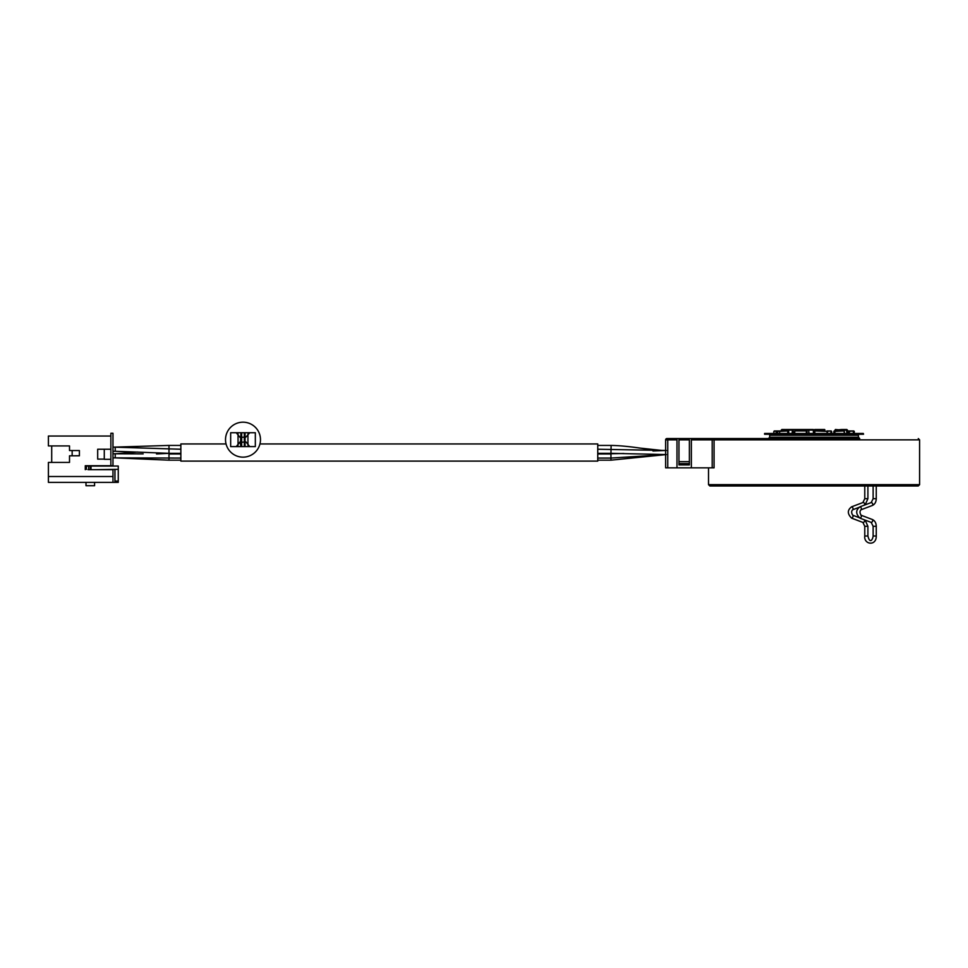 <?xml version="1.0" encoding="UTF-8"?>
<svg xmlns="http://www.w3.org/2000/svg" width="968" height="968" viewBox="0 0 968 968"><rect width="100%" height="100%" fill="white"/><g stroke="black" fill="none" stroke-linecap="round" stroke-linejoin="round"><path stroke-width="1.45" d="M226.052 443.949L180.859 443.949L180.859 461.107L597.752 461.107L597.752 443.949L259.944 443.949M708.515 467.834L708.515 484.653L919.6 484.653L919.6 439.859L691.358 439.859L691.358 467.834L665.633 467.834L665.633 439.859A1.319 1.319 0 0 1 666.952 438.54L855.446 438.54M691.358 467.834L714.069 467.834L714.069 439.859A1.319 1.246 -90 0 1 715.316 438.54L772.658 438.54M676.983 438.54L676.983 467.834M814.052 438.54L859.741 438.54L858.422 437.221L858.422 435.249L769.693 435.249L770.359 434.584L857.757 434.584L858.422 435.249M678.955 463.611L689.385 463.611L689.385 464.93L678.955 464.93L678.955 438.54M689.385 463.611L689.385 461.675L678.955 461.675M689.385 461.675L689.385 439.859L678.955 439.859M689.385 439.859L689.385 438.54M691.358 439.859L691.358 438.54M708.515 484.653L709.834 485.972L918.281 485.972L919.6 484.653M776.517 485.972L800.838 485.972M802.702 485.972L840.599 485.972M873.789 485.972L868.127 485.972M764.587 485.972L734.894 485.972M769.693 435.249L769.693 437.221L858.422 437.221M796.918 430.954L797.366 429.502L808.667 429.502L808.776 433.458M796.954 430.143L797.366 429.502L808.667 429.502L808.643 430.143L785.968 429.502L792.441 429.502L792.139 433.458M813.628 433.458L813.386 429.502L808.667 429.502L808.958 433.458M797.632 429.502L797.995 430.131M786.403 429.502L786.984 430.131M785.314 430.954L785.968 429.502L785.35 430.143L782.325 429.502L786.234 430.131M793.119 430.131L793.312 433.458M799.072 434.257L795.224 434.257L795.224 433.458L854.659 433.458L854.659 434.257L799.072 434.257L799.072 433.458M863.335 434.257L863.335 433.458L863.529 434.257L854.659 434.257M795.224 433.458L764.587 433.458L764.587 434.257L795.224 434.257M863.335 433.458L854.659 433.458M831.621 431.413L831.621 433.458L831.197 430.954L826.926 430.954L831.197 430.954L830.75 433.458M831.379 433.458L830.943 430.954L827.071 431.413L827.071 433.458M813.858 431.413L813.858 433.458L813.531 431.413M774.291 430.954L779.918 430.954M775.719 430.954L779.615 431.413L779.543 433.458M773.831 431.413L773.831 433.458L773.831 431.413L777.147 430.954L777.219 433.458M795.103 430.954L806.634 430.954L807.07 433.458L806.634 430.954M794.631 433.458L794.849 430.954L806.38 430.954L806.296 433.458M814.85 433.458L814.838 430.954L827.374 431.413L814.717 430.954L814.39 433.458M833.69 433.458L834.15 430.954L833.799 433.458M833.799 431.413L844.023 430.954L844.362 433.458M847.799 431.413L848.888 430.954L847.738 431.413L847.799 433.458M848.041 433.458L848.041 431.413L848.888 430.954L853.824 430.954L853.086 430.954L853.534 433.458L853.909 431.413L853.909 433.458M854.284 431.413L854.284 433.458L853.824 430.954M848.198 430.954L847.581 431.413M843.358 430.954L842.426 429.502L845.79 429.502M842.825 429.502L846.274 429.502L847.048 433.458M842.426 429.502L841.821 430.954M847.641 433.458L847.545 430.143L844.701 429.502M845.137 429.502L846.879 429.502L845.137 429.502M846.407 429.502L845.742 430.131M842.765 430.143L835.396 429.502L834.948 430.954M841.712 429.502L834.997 430.131M841.107 430.954L841.131 430.131M803.912 430.131L803.464 429.502L803.15 430.143M813.338 429.502L808.667 429.502L813.338 429.502L813.314 430.131L808.8 430.131M813.447 433.458L813.314 430.131M792.441 429.502L797.063 429.502L792.441 429.502M797.571 430.131L797.257 429.502L789.731 429.502L790.263 430.131M784.758 430.143L785.29 429.502L781.841 429.502L781.152 430.954M785.29 429.502L781.176 430.143M782.979 430.131L783.003 430.954M814.608 430.966L814.729 429.502L824.651 429.502L825.002 430.954M814.729 429.502L824.651 429.502L824.954 430.143L814.645 430.143M788.46 430.954L788.92 433.458M787.891 430.954L779.615 431.413L787.891 430.954L787.589 433.458M94.574 469.674L118.265 469.347L118.265 482.366L114.962 482.366L114.962 469.347M85.608 469.347L85.281 465.717L112.978 465.717L112.978 433.265L110.872 433.265L110.872 465.717M114.962 482.366L112.978 482.366L112.978 469.674L87.979 469.674M51.703 445.933L51.703 462.426M110.872 436.036L48.4 436.036L48.4 445.933L69.514 445.933L69.514 450.543L79.4 450.543L79.4 455.819L69.514 455.819L69.514 462.426L48.4 462.426L48.4 476.522L112.978 476.522M112.978 482.366L48.4 482.366L48.4 476.522M79.4 455.722L72.152 455.819L72.152 450.543M85.281 469.674L85.281 465.717L85.281 469.674M94.574 482.366L94.574 485.718L85.995 485.718L85.995 482.366M104.278 459.122L97.683 459.122L97.683 449.225L104.278 449.225L104.278 459.316L110.872 459.316M110.872 449.225L104.278 449.225M85.608 466.044L86.394 466.044L86.394 469.347M118.265 469.347L118.265 466.044L86.394 466.044M88.645 466.044L88.645 469.347M91.016 466.044L91.016 469.347M90.302 466.044L90.302 469.347M245.969 437.064L240.028 437.403L236.265 432.732L230.662 432.732L230.662 446.587L236.265 446.587L240.028 441.916L240.935 446.587L241.673 446.587L241.673 442.255L240.524 442.255L240.935 432.732L249.732 432.732L245.969 437.064M249.732 432.732L255.334 432.732L255.334 446.587L249.732 446.587L245.969 441.916L241.673 442.255L241.673 432.732M240.935 432.732L236.265 432.732M241.673 446.587L245.061 446.587L245.061 432.732M244.311 446.587L244.311 432.732M240.935 446.587L236.265 446.587M225.52 439.666A17.484 17.484 0 0 0 242.992 457.15A17.484 17.484 0 0 0 260.477 439.666A17.484 17.484 0 0 0 242.992 422.181A17.484 17.484 0 0 0 225.52 439.666M249.732 446.587L245.061 446.587M143.167 453.883L115.228 453.774L115.228 457.864L168.989 460.175L168.989 453.98L180.859 453.98M676.983 439.859L665.633 439.859A1.319 1.319 0 0 1 666.952 438.54M712.194 467.834L712.194 438.54M864.775 485.972L864.775 498.677L867.909 498.677L867.909 485.972M862.657 502.682A1.561 1.065 69.2 0 1 864.4 505.139M851.32 507.05A1.561 1.065 69.2 0 1 852.772 509.737C851.283 511.056 851.283 512.895 852.772 515.242A1.561 1.065 -69.2 0 1 851.32 517.916M862.657 522.284A1.561 1.065 -69.2 0 0 864.4 519.84M864.775 526.302L867.909 526.302L867.909 536.006L864.775 536.006L864.775 526.302L862.899 522.43L851.659 518.17C847.254 513.851 847.254 510.063 851.659 506.796L862.899 502.549L864.775 498.677M872.083 519.453A1.561 1.065 110.8 0 1 872.35 519.501C874.842 520.675 876.149 522.95 876.258 526.302L873.124 526.302L873.124 536.006L876.258 536.006C876.439 546.412 863.65 544.645 864.775 536.006M860.855 515.194A1.561 1.065 110.8 0 1 861.121 515.242L872.35 519.501A1.561 1.065 110.8 0 1 871.006 522.284M860.855 509.785A1.561 1.065 -110.8 0 0 861.121 509.737C859.632 511.056 859.632 512.895 861.121 515.242A1.561 1.065 110.8 0 1 859.669 517.916M872.083 505.526A1.561 1.065 -110.8 0 0 872.35 505.477L861.121 509.737A1.561 1.065 -110.8 0 0 859.669 507.05M876.258 485.972L876.258 498.677C876.149 502.029 874.842 504.304 872.35 505.477A1.561 1.065 -110.8 0 0 871.006 502.682M876.258 498.677L873.124 498.677L871.248 502.549L860.007 506.796C855.603 510.063 855.603 513.851 860.007 518.17L871.248 522.43L873.124 526.302M667.751 467.834L667.751 438.54M597.752 458.07L610.953 458.07L666.299 454.573L610.953 460.175L610.953 453.98L597.752 453.98L623.864 453.496M666.299 454.573L610.953 453.326L611.111 445.425M180.859 453.326L168.989 453.326L168.989 445.425L180.859 445.425M156.513 453.956L168.989 453.326L115.228 451.269L115.228 447.18L180.859 449.237M792.078 430.143L785.35 430.143M777.147 430.954L777.582 433.458L777.606 431.413L776.493 431.413L776.493 433.458M776.421 430.954L775.985 433.458M806.816 433.458L807.07 431.413M794.413 431.413L794.413 433.458M827.374 431.413L827.374 433.458L827.386 431.413M834.622 430.954L834.271 433.458M844.374 431.413L844.374 433.458M834.864 433.458L834.864 431.413L844.023 430.954L844.483 433.458M848.888 430.954L848.73 433.458M849.299 433.458L849.299 431.413L853.098 430.954M846.94 430.143L843.358 430.143M788.194 433.458L788.751 431.413M779.615 431.413L779.615 433.458M118.265 481.048L114.962 481.048M238.043 434.075L238.043 445.244M247.941 434.075L247.941 445.244M180.859 460.175L168.989 460.175M919.6 439.859L918.281 438.54M873.124 536.006C872.858 539.176 869.99 544.548 867.909 536.006M865.138 520.119L867.909 526.302M858.967 517.59L852.772 515.242M852.772 509.737L858.967 507.389M867.909 498.677L865.138 504.86M876.258 526.302L876.258 536.006M873.124 485.972L873.124 498.677M769.693 437.221L768.374 438.54M795.623 438.54L795.623 437.221M798.648 438.54L798.648 437.221M662.874 450.543L638.868 447.966M610.953 460.175L597.752 460.175M652.952 450.991L665.633 450.483M597.752 445.425L610.953 445.425C632.709 445.776 652.13 450.991 666.299 450.483L597.752 449.237M611.401 453.326L597.752 453.326M656.498 454.476L665.633 454.573M180.859 458.07L112.978 457.864M123.238 453.786L112.978 453.774M115.228 451.269L112.978 451.269M168.989 445.425L112.978 447.18M115.24 453.774L137.674 452.044M794.849 430.954L794.389 433.458M847.738 431.413L847.738 433.458"/></g></svg>
